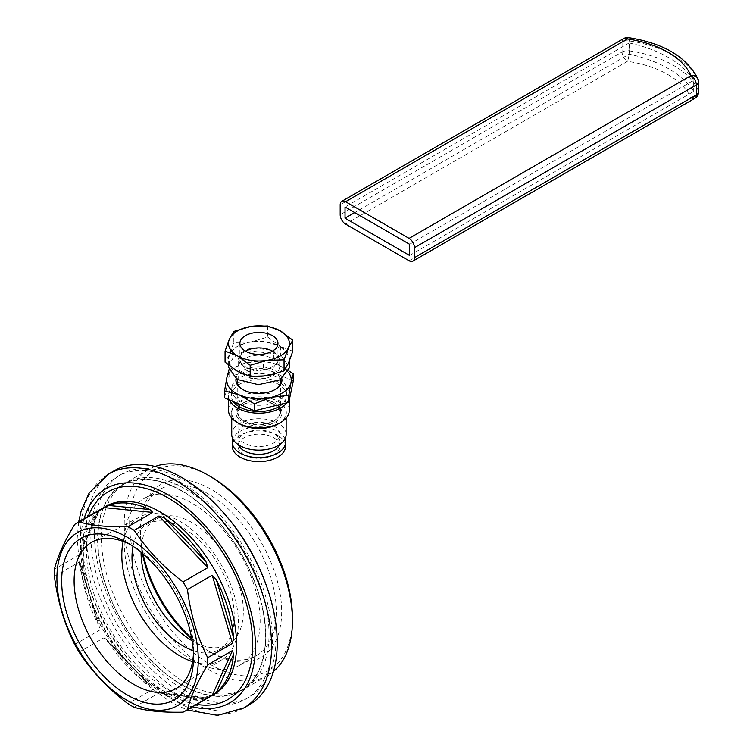 <?xml version="1.0" encoding="UTF-8"?>
<svg xmlns="http://www.w3.org/2000/svg" width="753" height="753" viewBox="0 0 753 753"><rect width="100%" height="100%" fill="white"/><g stroke="black" fill="none" stroke-linecap="round" stroke-linejoin="round"><path stroke-width="0.56" stroke-dasharray="3.77 2.82" d="M238.485 444.816A20.933 12.086 180 0 1 237.995 442.218A20.933 12.086 180 0 1 258.928 430.132A20.933 12.086 180 0 1 279.862 442.218A20.933 12.086 180 0 1 279.363 444.816M244.283 454.887A20.933 12.086 180 0 1 237.995 446.256A20.933 12.086 180 0 1 258.928 434.17A20.933 12.086 180 0 1 279.862 446.256A20.933 12.086 180 0 1 267.042 457.391A20.933 12.086 180 0 1 244.283 454.887M285.566 446.256A26.637 15.38 -0 0 0 277.565 435.262A26.637 15.38 -0 0 0 248.603 432.081A26.637 15.38 -0 0 0 232.282 446.256M284.973 438.99A26.637 15.38 -0 0 0 277.565 431.224A26.637 15.38 -0 0 0 251.248 427.488A26.637 15.38 -0 0 0 232.875 438.99M273.565 425.812A20.933 12.086 180 0 1 279.862 434.443A20.933 12.086 180 0 1 258.928 446.529A20.933 12.086 180 0 1 237.995 434.443A20.933 12.086 180 0 1 250.815 423.308A20.933 12.086 180 0 1 273.565 425.812M286.14 434.443A27.212 15.709 -0 0 0 258.928 418.734A27.212 15.709 -0 0 0 231.717 434.443M273.565 404.06A20.933 12.086 180 0 1 279.862 412.691A20.933 12.086 180 0 1 258.928 424.777A20.933 12.086 180 0 1 237.995 412.691A20.933 12.086 180 0 1 250.815 401.556A20.933 12.086 180 0 1 273.565 404.06M239.887 423.92A27.212 15.709 -0 0 0 269.47 427.177A27.212 15.709 -0 0 0 286.14 412.691A27.212 15.709 -0 0 0 258.928 396.982A27.212 15.709 -0 0 0 231.717 412.691A27.212 15.709 -0 0 0 239.887 423.92M229.42 399.947A30.449 17.583 180 0 1 228.479 395.607A30.449 17.583 180 0 1 258.928 378.025A30.449 17.583 180 0 1 289.368 395.607A30.449 17.583 180 0 1 286.648 402.874M233.421 401.688A27.588 15.926 180 0 1 231.331 395.607A27.588 15.926 180 0 1 258.928 379.672A27.588 15.926 180 0 1 286.517 395.607A27.588 15.926 180 0 1 282.488 403.9M233.543 395.626A27.588 15.926 -0 0 0 264.444 405.001A27.588 15.926 -0 0 0 286.517 389.386A27.588 15.926 -0 0 0 258.928 373.46A27.588 15.926 -0 0 0 231.331 389.386A27.588 15.926 -0 0 0 233.543 395.626M237.741 417.906A23.023 13.29 180 0 1 242.645 403.297A23.023 13.29 180 0 1 275.203 403.297A23.023 13.29 180 0 1 271.814 423.713A23.023 13.29 180 0 1 237.741 417.906M278.299 423.883A27.4 15.822 -0 0 0 280.605 403.024A27.4 15.822 -0 0 0 245.073 399.043A27.4 15.822 -0 0 0 233.712 418.894A27.4 15.822 -0 0 0 239.548 423.883M228.479 410.206A30.449 17.583 180 0 1 258.928 392.633A30.449 17.583 180 0 1 289.368 410.206M293.294 380.943L263.437 367.982L229.072 376.425L224.554 397.838M229.072 376.425L229.072 369.469L246.25 362.88L263.437 361.016L278.365 365.139A32.351 18.674 -0 0 0 246.25 362.88A32.351 18.674 -0 0 0 229.646 372.133M263.437 367.982L263.437 361.016M228.818 370.194L229.072 369.469M288.295 372.236A32.351 18.674 -0 0 0 278.365 365.139L288.907 370.937M281.838 378.759A23.023 13.29 -0 0 0 258.928 366.777A23.023 13.29 -0 0 0 236.009 378.75M237.402 379.597A21.696 12.528 180 0 1 258.928 368.631A21.696 12.528 180 0 1 280.455 379.597M274.723 389.734A21.696 12.528 180 0 1 274.261 390.007A21.696 12.528 180 0 1 243.586 390.007A21.696 12.528 180 0 1 243.125 389.734M238.965 416.513A21.696 12.528 -0 0 0 263.258 423.883A21.696 12.528 -0 0 0 280.615 411.609A21.696 12.528 -0 0 0 274.261 402.751A21.696 12.528 -0 0 0 243.586 402.751A21.696 12.528 -0 0 0 237.233 411.609A21.696 12.528 -0 0 0 238.965 416.513M267.663 325.955L267.663 337.052L250.73 342.003L233.806 342.511L229.43 354.569A30.449 17.583 -0 0 0 237.628 371.493A30.449 17.583 -0 0 0 267.117 375.869A30.449 17.583 -0 0 0 288.418 363.304A30.449 17.583 -0 0 0 280.229 346.371L292.785 351.256M233.806 331.424L233.806 342.511M267.663 337.052L280.229 346.371A30.449 17.583 -0 0 0 250.73 342.003A30.449 17.583 -0 0 0 229.43 354.569L225.062 362.174M272.379 351.171A19.032 10.984 180 0 1 277.951 358.936A19.032 10.984 180 0 1 258.928 369.921A19.032 10.984 180 0 1 239.896 358.936A19.032 10.984 180 0 1 245.469 351.171M289.519 360.668L289.566 358.795L286.469 352.423L280.417 346.333L273.49 350.409L279.692 359.322L279.692 367.398L277.584 362.607L273.49 358.494L280.417 354.409L289.594 367.586M228.291 366.975L233.411 357.223L247.276 350.616L280.361 354.371L273.433 358.456L273.433 350.38L251.031 347.839L241.657 352.31L238.183 358.908L238.183 366.984L239.68 362.56L244.113 358.635L250.918 355.943L258.712 355.039L266.223 356.169L273.433 358.456M279.692 367.398L278.243 371.436L273.706 375.418L266.986 378.044L259.098 378.994L251.173 378.1L244.386 375.559L239.868 371.69L238.183 366.984M279.692 359.322L273.198 367.624L258.552 370.909L244.104 367.313L238.183 358.908M234.305 369.45L230.766 365.845L228.291 358.889L230.493 352.357L237.054 346.549L247.106 342.577L258.608 341.25L269.706 342.916L280.361 346.295L273.433 350.38M287.251 365.751L280.765 371.342L273.245 374.57M259.39 376.622L247.473 375.314L241.798 373.592M280.417 346.333L280.417 354.409M280.361 346.295L280.361 354.371M273.49 358.494L273.49 350.409M409.613 255.465L693.692 91.452A108.846 62.838 0 0 0 629.103 54.169L354.719 212.581M409.613 244.283L693.692 80.27L693.692 91.452M693.692 80.27A108.846 62.838 0 0 0 629.103 42.977L629.103 54.169M629.103 42.977L345.034 206.99M181.689 491.003A118.55 68.448 60 0 1 259.136 595.472A118.55 68.448 60 0 1 240.969 690.463A118.55 68.448 60 0 1 122.41 622.025A118.55 68.448 60 0 1 122.419 485.13A118.55 68.448 60 0 1 181.689 491.003M185.191 488.979A118.55 68.448 60 0 1 262.637 593.449A118.55 68.448 60 0 1 244.461 688.449A118.55 68.448 60 0 1 125.911 620.001A118.55 68.448 60 0 1 125.911 483.106A118.55 68.448 60 0 1 185.191 488.979M225.975 515.617A128.443 74.161 -120 0 0 120.969 474.541A128.443 74.161 -120 0 0 101.278 577.466A128.443 74.161 -120 0 0 185.191 690.652A128.443 74.161 -120 0 0 249.412 697.014A128.443 74.161 -120 0 0 266.346 585.542M181.689 692.675A128.443 74.161 -120 0 0 245.911 699.038A128.443 74.161 -120 0 0 245.911 550.716A128.443 74.161 -120 0 0 117.468 476.564A128.443 74.161 -120 0 0 97.777 579.49A128.443 74.161 -120 0 0 181.689 692.675M54.432 576.365L79.225 562.049L98.05 624.152A108.47 62.621 60 0 1 80.853 566.294L80.373 563.291L79.225 562.049M74.688 644.512L99.471 630.205M79.074 652.107L103.858 637.8L149.894 685.879A108.47 62.621 60 0 1 108.385 642.055L106.098 639.071L103.858 637.8M127.972 703.726L152.755 689.419M183.064 712.15L208.139 697.636L158.958 692.995L207.847 697.843L206.021 698.426A108.47 62.621 60 0 1 164.512 694.313L160.069 692.873M79.225 554.886L80.853 549.417A108.47 62.621 60 0 1 98.05 511.419L99.471 510.12L79.225 554.886L54.432 569.202M79.884 553.982L99.791 509.969L74.688 524.436M134.175 707.302L158.958 692.995M249.243 704.808A135.107 78.001 60 0 1 181.689 698.116A135.107 78.001 60 0 1 93.428 579.057A135.107 78.001 60 0 1 114.136 470.794M181.689 684.91A118.936 68.664 60 0 1 103.999 580.102A118.936 68.664 60 0 1 122.221 484.8A118.936 68.664 60 0 1 241.158 553.464A118.936 68.664 60 0 1 241.158 690.802A118.936 68.664 60 0 1 181.689 684.91M273.452 671.46A118.936 68.664 60 0 1 267.795 675.413A118.936 68.664 60 0 1 208.336 669.53A118.936 68.664 60 0 1 130.636 564.722A118.936 68.664 60 0 1 148.868 469.42A118.936 68.664 60 0 1 155.127 466.502M292.428 617.865A115.124 66.471 60 0 1 211.019 664.861A115.124 66.471 60 0 1 129.62 523.862A115.124 66.471 60 0 1 211.028 476.865M143.079 553.963A99.904 57.68 60 0 1 140.378 530.084A99.904 57.68 60 0 1 211.019 489.29A99.904 57.68 60 0 1 281.669 611.652A99.904 57.68 60 0 1 211.019 652.437L211.019 652.437A99.904 57.68 60 0 1 191.686 638.158M142.411 553.399A96.102 55.477 60 0 1 140.378 533.19A96.102 55.477 60 0 1 160.285 489.196A96.102 55.477 60 0 1 256.378 544.673A96.102 55.477 60 0 1 256.378 655.637A96.102 55.477 60 0 1 208.336 650.884A96.102 55.477 60 0 1 208.327 650.884A96.102 55.477 60 0 1 191.846 639.015M208.336 650.884L211.019 652.437L208.327 650.884M192.184 660.202A96.102 55.477 60 0 1 129.403 575.518A96.102 55.477 60 0 1 144.134 498.514A96.102 55.477 60 0 1 240.235 554.001A96.102 55.477 60 0 1 240.235 664.965A96.102 55.477 60 0 1 192.184 660.202M141.056 552.269A72.307 41.744 60 0 1 156.031 519.118A72.307 41.744 60 0 1 228.338 560.863A72.307 41.744 60 0 1 228.338 644.361A72.307 41.744 60 0 1 192.184 640.784A72.307 41.744 60 0 1 192.147 640.756M133.017 546.283A72.307 41.744 60 0 1 146.976 524.342A72.307 41.744 60 0 1 219.283 566.096A72.307 41.744 60 0 1 219.283 649.594A72.307 41.744 60 0 1 193.305 650.705M123.163 541.445A82.397 47.571 60 0 1 139.794 516.869A82.397 47.571 60 0 1 221.269 564.948A82.397 47.571 60 0 1 222.173 659.553A82.397 47.571 60 0 1 192.57 661.661M130.787 544.824A84.44 48.757 60 0 1 133.818 546.49A84.44 48.757 60 0 1 193.53 649.905A84.44 48.757 60 0 1 193.455 653.369M698.568 81.851A7.615 4.396 0 0 0 698.332 80.778A7.615 6.024 156.4 0 0 697.927 78.811M694.755 98.389A7.615 4.396 60 0 1 690.953 98.012A7.615 6.024 156.4 0 0 698.332 90.718A7.615 4.396 180 0 1 698.568 91.791M409.077 260.745L690.953 98.012A87.536 50.536 0 0 0 627.447 61.341L345.571 224.083M628.539 37.65A7.615 1.515 -81.7 0 1 629.301 40.926L629.301 50.865A95.142 54.931 0 0 1 698.332 90.718L698.332 80.778A95.142 54.931 0 0 0 629.301 40.926A7.615 4.396 0 0 0 622.063 42.074L622.063 52.023L340.187 214.756M623.635 38.591A7.615 4.396 60 0 0 622.063 42.074L340.187 204.816M622.063 52.023A7.615 4.396 180 0 1 629.301 50.865A7.615 1.515 -81.7 0 1 627.447 61.341A7.615 4.396 60 0 1 622.063 52.023M164.512 694.313L206.021 698.426M108.385 642.055L149.894 685.879M98.05 511.419L80.853 549.417M80.853 566.294L98.05 624.152M159.89 688.948A108.47 62.621 60 0 1 89.033 593.364A108.47 62.621 60 0 1 105.655 506.449C95.462 511.993 89.221 524.097 86.934 542.753C85.324 560.825 88.779 581.005 97.316 603.304C113.477 641.998 136.237 670.358 165.604 688.383C179.525 696.149 191.648 699.415 201.964 698.182L214.125 694.322A108.47 62.621 60 0 1 159.89 688.948M196.665 704.394A119.887 69.22 60 0 1 167.966 693.607A119.887 69.22 60 0 1 88.205 516.53M192.476 706.822A123.69 71.413 60 0 1 167.966 696.713A123.69 71.413 60 0 1 84.007 518.949M243.596 708.065A135.107 78.001 60 0 1 176.042 701.372A135.107 78.001 60 0 1 87.772 582.323A135.107 78.001 60 0 1 108.488 474.061M237.995 442.218L237.995 446.256M279.862 442.218L279.862 446.256M237.995 412.691L237.995 434.443M279.862 412.691L279.862 434.443M231.717 412.691L231.717 418.094M286.14 412.691L286.14 418.094M286.517 395.607L286.517 389.386M231.331 395.607L231.331 389.386M289.368 399.551L289.368 395.607M228.479 399.542L228.479 395.607M274.261 390.007L275.203 389.47M243.586 390.007L242.645 389.47M280.615 411.609L280.615 381.15M237.233 411.609L237.233 381.15M243.586 402.751L242.645 403.297M274.261 402.751L275.203 403.297M239.896 343.396L239.896 358.936M277.951 343.396L277.951 358.936M289.594 360.471L289.594 359.51M228.291 364.951L228.291 358.889M240.969 690.463L244.461 688.449M122.419 485.13L125.911 483.106M245.911 699.038L249.412 697.014M117.468 476.564L120.969 474.541M106.098 639.071L152.257 687.8M80.373 563.291L99.49 627.625M78.623 522.064L77.183 538.386L79.479 566.04L87.103 595.021L101.57 627.597L121.214 657.651L144.651 683.027L170.329 701.947L187.083 709.928M241.158 690.802L267.795 675.413M122.221 484.8L148.868 469.42M140.378 533.19L140.378 530.084M240.235 664.965L256.378 655.637M144.134 498.514L160.285 489.196M219.283 649.594L228.338 644.361M146.976 524.342L156.031 519.118M139.794 516.869L92.544 541.784M222.173 659.553L176.964 688.007M133.818 546.49L127.596 542.894M193.53 649.905L193.53 657.096"/><path stroke-width="1.13" d="M279.363 444.816A20.933 12.086 180 0 1 264.905 453.795A20.933 12.086 180 0 1 244.283 450.849A20.933 12.086 180 0 1 238.485 444.816M232.875 438.99A26.637 15.38 -0 0 0 232.282 442.218L232.282 446.256A26.637 15.38 -0 0 0 258.928 461.636A26.637 15.38 -0 0 0 285.566 446.256L285.566 442.218A26.637 15.38 -0 0 0 284.973 438.99M232.282 442.218A26.637 15.38 -0 0 0 258.928 457.598A26.637 15.38 -0 0 0 285.566 442.218M231.717 418.094L231.717 434.443A27.212 15.709 -0 0 0 239.887 445.672A27.212 15.709 -0 0 0 269.47 448.929A27.212 15.709 -0 0 0 286.14 434.443L286.14 418.094M286.648 402.874A30.449 17.583 180 0 1 258.561 413.181A30.449 17.583 180 0 1 230.917 402.488A30.449 17.583 180 0 1 229.42 399.947M282.488 403.9A27.588 15.926 180 0 1 256.924 411.496A27.588 15.926 180 0 1 233.543 401.848A27.588 15.926 180 0 1 233.421 401.688M237.393 422.64L239.548 423.883A27.4 15.822 -0 0 0 278.299 423.883L280.455 422.64A30.449 17.583 180 0 1 237.393 422.64A30.449 17.583 180 0 1 230.917 417.096A30.449 17.583 180 0 1 228.479 410.206L228.479 399.542M289.368 399.551L289.368 410.206A30.449 17.583 180 0 1 280.455 422.64M254.41 410.799L254.41 403.834L239.482 394.996L224.554 390.873L224.554 397.838L254.41 410.799L288.785 402.347L293.294 380.943L293.294 373.977L291.034 382.326A32.351 18.674 -0 0 0 288.295 372.236M288.785 402.347L288.785 395.381L271.598 397.255L254.41 403.834M229.646 372.133A32.351 18.674 -0 0 0 226.813 377.808L229.072 369.469M288.907 370.937L293.294 373.977M224.554 390.873L226.813 377.808A32.351 18.674 -0 0 0 239.482 394.996A32.351 18.674 -0 0 0 271.598 397.255A32.351 18.674 -0 0 0 291.034 382.326L288.785 395.381M236.009 378.75A23.023 13.29 -0 0 0 237.741 385.272A23.023 13.29 -0 0 0 242.645 389.47A23.023 13.29 -0 0 0 275.203 389.47A23.023 13.29 -0 0 0 281.838 378.759M243.125 389.734A21.696 12.528 180 0 1 238.965 386.063A21.696 12.528 180 0 1 237.233 381.15A21.696 12.528 180 0 1 237.402 379.597M280.455 379.597A21.696 12.528 180 0 1 280.615 381.15A21.696 12.528 180 0 1 274.723 389.734M250.73 326.473L267.663 325.955L280.229 330.84A30.449 17.583 -0 0 0 250.73 326.473A30.449 17.583 -0 0 0 229.43 339.029L233.806 331.424L250.73 326.473M284.05 359.821L284.05 370.918L288.418 363.304L292.785 351.256L292.785 340.158L288.418 347.764L284.05 359.821L267.117 360.329L250.184 365.28L250.184 376.378L267.117 375.869L284.05 370.918M250.184 376.378L237.628 371.493L225.062 362.174L225.062 351.077L237.628 355.962A30.449 17.583 -0 0 0 267.117 360.329A30.449 17.583 -0 0 0 288.418 347.764A30.449 17.583 -0 0 0 280.229 330.84L292.785 340.158M245.469 351.171A19.032 10.984 180 0 1 272.238 351.086A19.032 10.984 180 0 1 272.379 351.171M272.238 335.546A19.032 10.984 180 0 1 277.951 343.396A19.032 10.984 180 0 1 258.928 354.381A19.032 10.984 180 0 1 239.896 343.396A19.032 10.984 180 0 1 251.549 333.268A19.032 10.984 180 0 1 272.238 335.546M250.184 365.28L237.628 355.962A30.449 17.583 180 0 1 229.43 339.029L225.062 351.077M289.594 360.471L289.594 367.586L279.994 379.851L258.364 384.698L237.035 379.39L228.291 366.975L228.291 364.951M289.519 360.668L287.251 365.751M273.245 374.57L259.39 376.622M241.798 373.592L234.305 369.45M414.461 257.639A7.615 4.396 60 0 1 412.889 261.122A7.615 4.396 60 0 1 409.077 260.745L345.571 224.083A7.615 4.396 60 0 1 340.187 214.756L340.187 204.816A7.615 4.396 60 0 1 341.758 201.333A7.615 4.396 60 0 1 345.571 201.71L409.077 238.372A7.615 4.396 60 0 1 414.461 247.699L414.461 257.639L696.337 94.897A7.615 4.396 60 0 1 694.755 98.389A7.615 7.615 0 0 0 698.568 91.791A7.615 4.396 180 0 1 696.337 94.897L696.337 84.957A7.615 4.396 0 0 0 698.568 81.851A7.615 7.615 0 0 0 697.927 78.811A7.615 6.024 156.4 0 0 690.953 75.639A7.615 4.396 60 0 1 696.337 84.957L414.461 247.699M345.034 206.99L345.034 218.172L409.613 255.465L409.613 244.283L345.034 206.99M354.719 212.581L345.034 218.172M266.346 585.542A128.443 74.161 -120 0 0 225.975 515.617M79.074 521.904C91.687 525.594 107.99 527.204 127.972 526.742A108.47 62.621 60 0 1 134.175 530.328C146.788 549.53 163.081 566.736 183.064 581.937A108.47 62.621 60 0 1 187.45 589.533C190.565 614.232 197.314 636.944 207.706 657.689A108.47 62.621 60 0 1 207.706 664.852C197.38 681.785 190.631 696.704 187.45 709.618A108.47 62.621 60 0 1 185.304 710.964A108.47 62.621 60 0 1 183.064 712.15C163.241 712.62 146.939 711.011 134.175 707.302A108.47 62.621 60 0 1 131.069 705.589A108.47 62.621 60 0 1 127.972 703.726C108.14 688.684 91.847 671.478 79.074 652.107A108.47 62.621 60 0 1 74.688 644.512C64.363 623.983 57.614 601.27 54.432 576.365A108.47 62.621 60 0 1 54.432 569.202C57.548 556.429 64.297 541.511 74.688 524.436A108.47 62.621 60 0 1 76.834 523.09A108.47 62.621 60 0 1 79.074 521.904L108.385 505.451A108.47 62.621 60 0 1 149.894 509.555L152.755 512.435L103.858 507.588M158.958 516.012L164.512 517.998A108.47 62.621 60 0 1 206.021 561.813L207.847 567.63L158.958 516.012L134.175 530.328M212.233 575.226L216.356 579.716A108.47 62.621 60 0 1 233.552 637.575L232.489 643.382L212.233 575.226L187.45 589.533M127.972 526.742L152.755 512.435M183.064 581.937L207.847 567.63M207.706 657.689L232.489 643.382M207.706 664.852L232.489 650.536L233.552 654.461A108.47 62.621 60 0 1 216.356 692.459L212.233 695.311L232.489 650.536M187.45 709.618L212.233 695.311M127.596 700.648A99.961 57.717 60 0 1 66.386 542.875A99.961 57.717 60 0 1 188.815 613.563A99.961 57.717 60 0 1 127.596 700.648M243.596 708.065A135.107 78.001 60 0 0 243.596 552.062A135.107 78.001 60 0 0 108.488 474.061L114.136 470.794A135.107 78.001 60 0 1 249.243 548.796A135.107 78.001 60 0 1 249.243 704.808L243.596 708.065L217.485 715.35L187.083 709.928M155.127 466.502A118.936 68.664 60 0 1 208.336 475.312A118.936 68.664 60 0 1 292.428 620.971A118.936 68.664 60 0 1 273.452 671.46M208.336 475.312L211.028 476.865A115.124 66.471 60 0 1 292.428 617.865L292.428 620.971M191.686 638.158A99.904 57.68 60 0 1 143.079 553.963M191.846 639.015A96.102 55.477 60 0 1 142.411 553.399M192.147 640.756A72.307 41.744 60 0 1 141.056 552.269M193.305 650.705A72.307 41.744 60 0 1 183.13 646.008A72.307 41.744 60 0 1 133.017 546.283M192.57 661.661A82.397 47.571 60 0 1 180.071 656.014A82.397 47.571 60 0 1 123.163 541.445M193.455 653.369A84.44 48.757 60 0 1 176.964 688.007A84.44 48.757 60 0 1 133.818 684.383A84.44 48.757 60 0 1 78.406 609.121A84.44 48.757 60 0 1 92.544 541.784A84.44 48.757 60 0 1 130.787 544.824M127.596 695.16A93.24 53.83 60 0 1 61.671 580.958A93.24 53.83 60 0 1 127.596 542.894A93.24 53.83 60 0 1 193.53 657.096A93.24 53.83 60 0 1 127.596 695.16M409.077 238.372L690.953 75.639A87.536 50.536 0 0 0 627.447 38.968L345.571 201.71M623.635 38.591A7.615 4.396 60 0 1 627.447 38.968A7.615 1.515 -81.7 0 1 628.539 37.65A7.615 7.615 0 0 0 623.635 38.591L341.758 201.333M206.021 561.813L164.512 517.998M233.552 637.575L216.356 579.716M149.894 509.555L108.385 505.451M76.834 523.09L105.655 506.449A108.47 62.621 60 0 1 214.125 569.07A108.47 62.621 60 0 1 214.125 694.322L185.304 710.964M88.205 516.53A119.887 69.22 60 0 1 227.905 561.117A119.887 69.22 60 0 1 196.665 704.394M84.007 518.949A123.69 71.413 60 0 1 229.806 560.016A123.69 71.413 60 0 1 192.476 706.822M216.356 692.459L233.552 654.461M412.889 261.122L694.755 98.389M698.568 81.851L698.568 91.791M628.539 37.65C663.459 43.137 686.595 56.861 697.927 78.811M108.488 474.061L89.127 493.017L81.164 510.939L78.623 522.064"/></g></svg>
